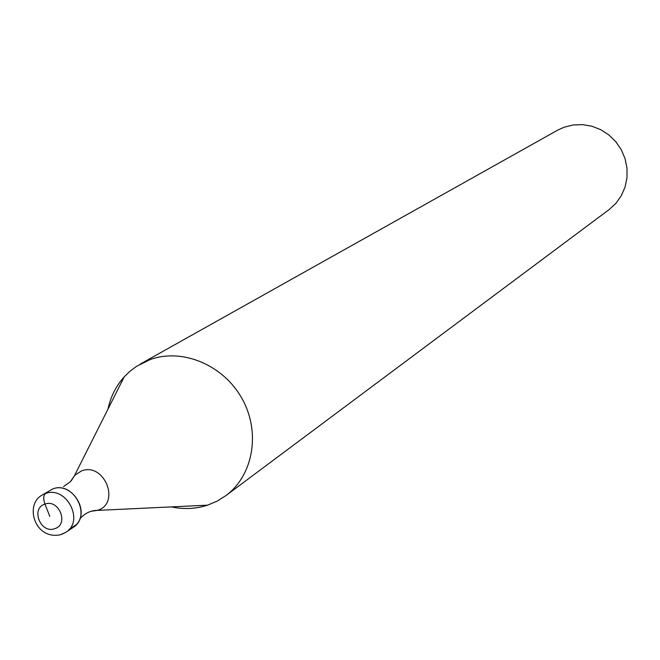 <?xml version="1.0" encoding="UTF-8"?>
<svg xmlns="http://www.w3.org/2000/svg" width="660" height="660" viewBox="0 0 660 660"><rect width="100%" height="100%" fill="white"/><g stroke="black" fill="none" stroke-linecap="round" stroke-linejoin="round"><path stroke-width="0.99" d="M68.929 529.468L76.255 524.725C90.395 510.823 71.412 481.594 52.965 488.862L52.866 488.887C73.491 480.711 92.087 516.087 73.136 527.414L65.851 532.315C84.892 520.938 66.181 485.331 45.441 493.548C43.37 495.462 43.205 498.976 44.946 504.1L49.813 516.392M79.819 518.859C84.843 513.241 90.75 510.403 97.54 510.337L91.022 511.31M71.214 480.818L74.761 475.258L81.634 470.852C104.354 462.058 120.92 503.266 97.54 510.337M171.386 506.896C183.761 509.504 195.739 508.959 207.331 505.255L217.082 501.163L225.802 495.685C253.325 475.431 260.849 432.325 242.154 398.846C223.748 365.219 182.737 347.853 150.373 359.494L136.529 366.333L129.492 371.671L124.228 376.835C116.036 385.96 110.608 396.742 107.943 409.2M225.802 495.685L609.097 209.608L615.953 203.28L621.357 195.616L625.094 186.953L627 177.631L626.983 168.052L625.053 158.606L621.274 149.696L615.805 141.694L608.883 134.937L600.798 129.707L591.888 126.225L582.533 124.624L573.111 124.979L564.028 127.248L557.543 130.226L140.308 364.039M41.786 495.272L52.866 488.887L41.786 495.272C24.569 504.949 34.576 540.086 60.44 534.757L65.851 532.315L61.619 534.385M44.946 504.1C30.385 508.324 40.573 534.014 54.681 528.685C69.308 524.535 59.087 498.688 44.946 504.1M74.761 475.258L70.348 481.742L63.541 486.568M97.317 510.411L207.578 505.172M74.596 475.431L124.228 376.835"/></g></svg>
